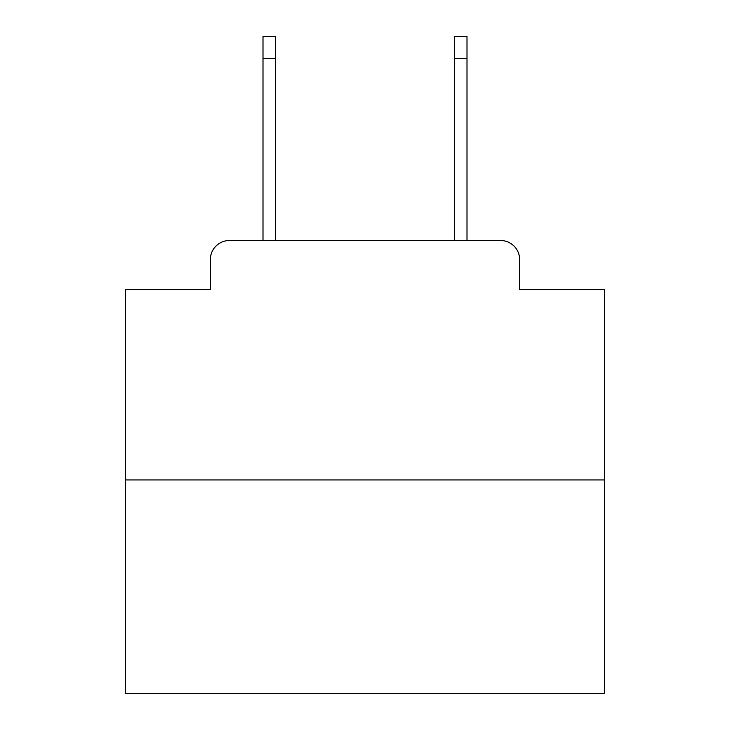 <?xml version="1.0" encoding="UTF-8"?>
<svg xmlns="http://www.w3.org/2000/svg" width="730" height="730" viewBox="0 0 730 730"><rect width="100%" height="100%" fill="white"/><g stroke="black" fill="none" stroke-linecap="round" stroke-linejoin="round"><path stroke-width="1.09" d="M210.331 259.652L210.331 289.335L210.331 259.652A19.153 19.153 0 0 1 229.485 240.499L263.001 240.499L263.001 36.5L275.456 36.5L275.456 240.499L290.294 240.499M604.431 479.929L125.569 479.929L125.569 693.5L604.431 693.5L604.431 289.335L519.669 289.335L519.669 259.652A19.153 19.153 0 0 0 500.515 240.499L229.485 240.499M125.569 479.929L125.569 289.335L210.331 289.335M439.706 240.499L454.544 240.499L454.544 36.5L466.999 36.5L466.999 240.499L500.515 240.499M519.669 289.335L519.669 259.652M263.001 58.528L275.456 58.528M466.999 58.528L454.544 58.528"/></g></svg>
